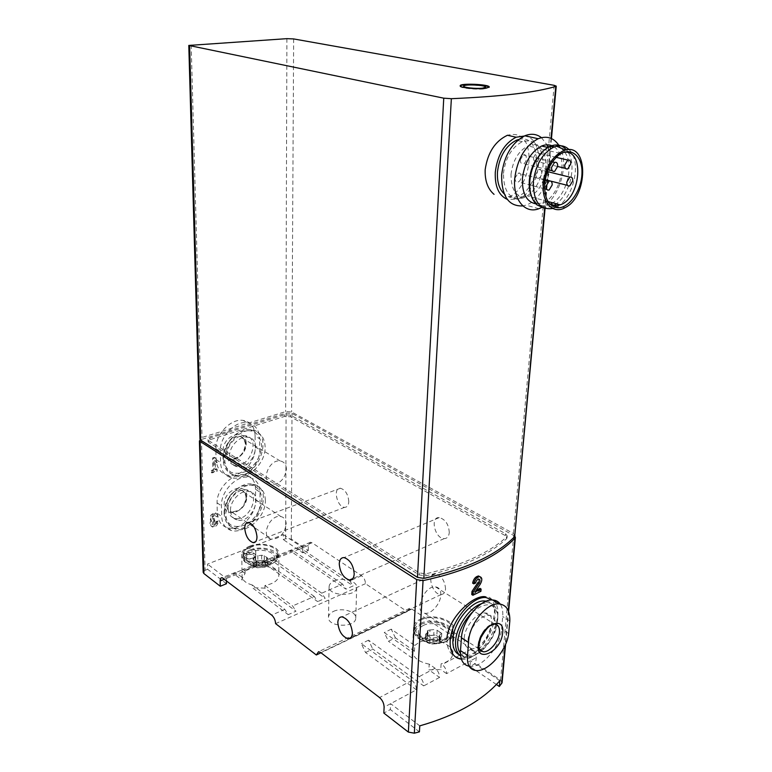 <?xml version="1.0" encoding="UTF-8"?>
<svg xmlns="http://www.w3.org/2000/svg" width="772" height="772" viewBox="0 0 772 772"><rect width="100%" height="100%" fill="white"/><g stroke="black" fill="none" stroke-linecap="round" stroke-linejoin="round"><path stroke-width="0.58" stroke-dasharray="3.86 2.9" d="M211.924 470.978L213.632 470.409L213.342 458.404L215.185 457.806L216.951 460.054L217.009 462.843L215.243 460.604L215.456 469.801L217.154 469.241L217.193 471.181L211.972 472.918L211.924 470.978L211.229 470.515L211.277 472.464L216.498 470.727L216.459 468.787L214.761 469.347L214.548 460.16L216.314 462.389L216.247 459.601L214.481 457.362L212.647 457.95L212.927 469.955L211.229 470.515M265.375 500.372C265.047 492.063 261.418 487.045 254.47 485.318C242.09 482.259 225.009 499.59 225.858 514.692C226.292 522.528 229.68 527.382 236.02 529.245C248.594 532.96 265.993 515.638 265.375 500.372M265.143 447.065C264.719 437.656 260.492 432.185 252.463 430.66C239.88 428.46 224.015 445.29 224.806 460.286C225.356 469.183 229.303 474.49 236.647 476.208C249.452 479.074 265.703 462.264 265.143 447.065M226.476 583.738L207.658 569.292L207.514 564.091L283.363 534.61L283.343 539.618L285.659 538.711L291.305 539.088L308.298 550.533L302.73 552.791L283.343 539.618M207.658 569.292L205.101 570.296L203.171 572.303M514.992 536.193L292.009 413.416L286.084 413.059L200.266 439.828M216.527 522.113C216.208 524.082 215.195 525.076 213.468 525.076L212.725 524.574L214.819 520.984L214.78 519.112L213.255 519.402L212.541 517.076L215.33 515.271L216.401 516.767L218.196 516.111L216.179 513.322C211.296 514.384 209.752 517.018 211.538 521.225C210.071 524.12 210.418 526.05 212.58 527.015C215.803 527.015 217.714 525.163 218.312 521.457L217.636 520.975L215.842 521.631L216.527 522.113L218.312 521.457M425.266 640.239C424.658 638.386 425.449 636.881 427.63 635.694L427.119 636.331L427.717 637.826L425.266 640.239L430.959 644.128L427.302 642.593L425.266 640.239M429.666 635.703L435.62 635.009L441.323 638.849L435.62 635.009L427.63 635.694L429.666 635.703L430.014 629.962L427.466 630.589L427.331 636.871M440.474 639.901L438.911 641.242L439.538 642.796L438.708 643.578L430.959 644.128L439.027 643.423C441.208 642.217 441.97 640.692 441.323 638.849L440.474 639.901L440.851 634.14L441.748 633.387L440.079 632.268L439.702 638.01M253.882 558.33L255.667 556.988L255.358 556.158L261.64 555.251L264.323 555.695L267.855 558.195L265.085 560.298L265.404 561.148L259.074 562.074L256.362 561.63L252.859 559.102L253.882 558.33L253.93 563.705L255.706 562.354L255.918 560.916L252.936 564.631L256.487 566.6L257.163 567.709L254.577 566.677L252.936 564.631M253.93 563.705L252.907 564.477L252.859 559.102M257.848 555.522L257.887 560.877L263.329 560.308L255.918 560.916M257.887 560.877L256.15 560.819M264.294 555.83L264.275 561.437L267.836 563.396L263.329 560.308M264.323 561.186L263.599 560.366M266.851 558.957L266.871 564.332L265.105 565.673L264.921 567.14L266.157 566.484C269.882 564.834 272.555 562.17 274.195 558.494C272.67 566.687 247.841 567.082 246.461 558.918C245.921 556.004 247.851 553.62 252.241 551.768C261.563 547.763 276.463 552.26 274.195 558.494M266.871 564.332L267.874 563.57L266.157 566.484M257.163 567.709L264.68 567.237L257.433 567.767M267.855 558.195L267.836 563.396M414.439 651.153L395.409 637.836L388.432 641.271L384.253 632.558L412.412 652.321L412.103 658.005L412.026 656.287L414.439 651.153L414.757 645.508L391.24 629.17L395.409 637.836M412.103 658.005L388.432 641.271M499.851 680.73L470.409 660.851L446.583 673.638C446.525 669.951 445.039 666.902 442.124 664.518L441.121 663.823L440.735 669.556L428.865 669.864L429.222 664.132L435.07 668.234C437.985 670.646 439.48 673.705 439.548 677.42L428.865 669.864M446.583 673.638L440.735 669.556M252.29 584.983C246.5 583.42 243.141 580.901 242.196 577.427L236.473 573.142L235.006 572.525L233.453 573.499L242.225 580.09L242.099 578.904L245.081 573.413L245.052 570.769L249.848 567.97C261.216 563.02 279.503 567.767 278.827 575.642C278.209 580.505 273.577 583.786 264.931 585.475L264.95 588.148L296.004 611.202L288.226 614.647L284.839 609.349L252.29 584.983L252.309 587.666L288.226 614.647M242.196 577.427L242.225 580.09M264.931 585.475L292.617 605.943L296.004 611.202M245.081 573.413L241.086 570.44L242.649 569.466L245.052 570.769M241.086 570.44L233.453 573.499M419.775 725.863L390.642 703.659L390.362 709.545L383.848 713.067M416.436 689.821L365.542 652.533L361.335 643.665L411.93 680.46C414.834 682.94 416.34 686.067 416.436 689.821L384.109 707.162M365.542 652.533L372.741 648.991L423.703 685.912C423.625 682.178 422.12 679.071 419.215 676.61L368.543 640.171L372.741 648.991M439.548 677.42L423.703 685.912M333.523 611.385C341.88 607.236 356.529 611.569 355.757 618.054C355.979 628.138 327.357 627.298 328.476 617.253C328.669 614.84 330.348 612.891 333.523 611.385M308.298 550.533L308.356 545.466L310.527 542.253L312.042 542.793L361.624 575.719C364.046 577.649 365.32 580.303 365.455 583.671L407.182 611.598L320.969 652.774M365.455 583.671L275.594 623.631M407.182 611.598L409.642 608.336L411.823 609.06L471.76 648.856C474.683 651.163 476.15 654.125 476.179 657.763L475.726 663.399L469.965 666.516L470.409 660.851L476.179 657.763M429.222 664.132C419.534 662.202 413.927 658.265 412.412 652.321M368.543 640.171L361.335 643.665M414.757 645.508L418.752 642.622C430.911 635.848 454.37 643.636 452.71 654.145C452.006 658.796 448.146 662.019 441.121 663.823M391.24 629.17L384.253 632.558M314.252 596.466L263.889 560.945L262.297 561.929L317.639 601.629L314.252 596.466L292.617 605.943M262.297 561.929L271.252 557.992L272.738 558.581L321.741 593.186L325.128 598.319L317.639 601.629M342.556 584.076L291.739 549.78L290.108 550.783L345.943 589.113L342.556 584.076L321.741 593.186M419.418 731.846L390.362 709.545M496.396 684.484L469.965 666.516M502.08 682.689L500.555 680.132L475.726 663.399M478.032 582.416C479.19 580.197 479.084 578.875 477.714 578.44C476.073 578.788 475.021 580.062 474.548 582.262L472.628 583.14M478.582 575.98C481.12 576.781 481.313 579.261 479.171 583.429L473.94 591.333L476.227 590.233M479.943 588.37L479.759 590.628L471.75 594.537M446.911 638.724C446.795 649.744 450.935 656.161 459.33 657.956C486.582 663.08 507.87 594.218 484.382 596.602M226.408 580.505L226.37 578.469L207.514 564.091M308.356 545.466L302.778 547.715L302.73 552.791M449.285 532.535C448.715 524.304 445.376 519.315 439.278 517.587C429.753 516.661 434.925 538.837 444.161 538.624C447.162 538.518 448.87 536.492 449.285 532.535M445.56 588.939C444.855 580.554 441.42 575.555 435.234 573.963C426.202 573.567 432.397 595.212 441.101 594.517C443.726 594.305 445.203 592.442 445.56 588.939M348.79 501.626C348.143 494.273 345.354 489.815 340.423 488.242C332.607 487.277 337.007 507.358 344.592 507.339C347.149 507.281 348.548 505.38 348.79 501.626M255.098 436.112C254.876 427.032 250.852 421.792 243.026 420.383C230.915 418.366 215.446 434.327 215.832 448.628L216.083 459.649C216.884 468.324 220.84 473.525 227.972 475.253C240.555 478.264 256.179 461.926 255.185 446.911L255.098 436.112L259.653 438.824C259.209 429.579 255.021 424.214 247.098 422.728C234.833 420.653 219.537 436.904 220.319 451.466L220.551 462.515C221.091 471.055 224.884 476.17 231.938 477.878C244.396 480.773 260.309 464.435 259.72 449.661L259.653 438.824M255.522 489.255C255.378 481.236 251.933 476.44 245.178 474.857C233.269 472.01 216.633 488.444 217.057 502.823L217.299 513.409C217.965 521.081 221.371 525.857 227.537 527.71C239.928 531.561 256.661 514.741 255.6 499.638L255.522 489.255L259.99 492.15C259.653 483.986 256.053 479.065 249.192 477.385C237.1 474.452 220.618 491.195 221.458 505.853L221.689 516.478C222.104 524.005 225.366 528.685 231.455 530.509C243.672 534.224 260.695 517.394 260.058 502.572L259.99 492.15M469.173 666.246L469.733 666.323C482.017 668.291 500.555 646.347 501.588 629.035L502.707 616.529C503.151 611.289 502.311 607.13 500.198 604.051M508.844 196.928C520.521 192.778 529.138 174.173 529.109 157.642C528.27 139.385 521.042 131.925 507.426 135.274M515.136 535.739L513.476 533.529L291.613 411.958L285.679 411.601L202.023 437.463L199.977 439.152M524.246 136.046C547.57 137.927 540.998 192.585 517.298 199.263L507.252 199.369M518.716 139.491C543.642 132.572 541.635 189.236 517.394 196.271C512.415 197.95 508.015 197.15 504.174 193.869M511.006 174.414C512.84 160.373 518.504 150.878 528 145.937C551.526 135.525 551.642 189.352 528.704 196.31C517.028 198.665 511.132 191.359 511.006 174.414M535.749 174.308L538.711 169.454C542.6 167.765 542.619 176.817 538.75 178.062C536.733 178.477 535.739 177.222 535.749 174.308M533.481 157.575L536.415 152.702C540.332 150.936 540.496 160.084 536.579 161.406C534.513 161.85 533.481 160.576 533.481 157.575M520.309 159.823L523.262 154.911C527.257 153.097 527.488 162.323 523.503 163.683C521.389 164.147 520.318 162.863 520.309 159.823M515.001 178.129L518.012 173.198C522.017 171.442 522.152 180.619 518.157 181.922C516.072 182.356 515.021 181.092 515.001 178.129M549.722 203.818C544.453 199.774 542.137 192.701 542.784 182.578C544.057 171.702 548.11 163.066 554.943 156.668L560.125 153.339L563.946 152.316M569.061 149.623C582.059 161.329 573.808 198.443 556.699 206.828L556.564 206.896M555.512 207.436L552.762 208.469M566.426 149.807L567.738 151.544M568.481 152.76C576.616 166.163 569.9 193.955 556.38 203.808M552.607 206.22L543.749 207.986M543.575 150.694L548.612 147.616C555.145 145.117 560.501 146.603 564.66 152.084M564.776 152.248C574.194 164.61 567.073 194.274 552.877 202.853M550.224 204.348L548.921 204.879C544.067 206.597 539.773 205.892 536.029 202.766L531.29 195.779M551.787 145.686L553.312 146.439M554.103 146.941C569.601 156.272 560.501 197.526 542.079 203.017L535.874 203.856M558.764 145.155C570.325 161.57 559.835 199.031 541.626 207.523M541.442 137.657L547.01 144.818M548.11 147.336C556.129 166.588 543.285 199.832 525.935 205.13L522.914 205.921M503.45 173.43C505.467 157.768 511.778 147.172 522.393 141.643C534.822 138.593 541.741 145.483 543.141 162.303C543.324 177.473 534.05 194.139 523.31 197.883C510.273 200.469 503.653 192.325 503.45 173.43M485.685 87.342C486.138 85.248 463.461 84.244 463.654 86.367M460.228 86.02L460.141 86.213C459.205 88.066 476.681 89.948 485.125 88.857L489.158 87.304M208.749 440.677L419.312 572.901L425.826 573.847C462.023 565.307 488.956 552.993 506.644 536.926L507.204 535.932L505.563 533.741L290.552 415.124L284.588 414.767L210.023 437.956L208.006 439.635L208.787 442.404L419.196 574.918L425.71 575.864C461.878 567.304 488.801 554.962 506.48 538.846L507.03 537.862L505.399 535.662L290.542 416.783L284.588 416.426L210.061 439.673L208.044 441.362L208.787 442.404M464.223 638.077C464.734 626.613 476.942 612.032 485.057 613.016C500.748 613.171 485.366 650.912 470.563 648.712C466.076 648.017 463.962 644.475 464.223 638.077M480.261 649.831C488.695 644.562 493.762 636.717 495.46 626.285C495.827 619.636 493.626 616.017 488.879 615.409C480.773 614.444 468.536 629.093 468.006 640.577C467.736 646.984 469.849 650.526 474.326 651.211L479.885 650.014M472.271 612.302C485.549 601.658 494.012 602.401 497.66 614.541C498.644 626.526 493.955 638.058 483.59 649.117L481.738 650.806M481.101 651.336C472.3 658.043 465.4 658.69 460.421 653.286M481.545 603.665L487.499 602.671C493.028 603.144 496.396 606.589 497.602 613.026C498.625 625.619 493.694 637.74 482.809 649.358C476.633 655.187 470.775 657.918 465.226 657.541L460.623 655.872M486.292 601.166C508.536 604.138 484.478 659.307 462.573 655.746L459.456 654.917M492.777 600.105C509.308 612.061 482.712 662.27 461.386 659.172M440.812 595.154C440.966 590.213 439.21 587.453 435.543 586.884C424.185 585.176 413.174 612.678 424.938 613.306C431.287 614.387 440.522 603.762 440.812 595.154M224.141 513.496C223.291 498.413 240.343 481.12 252.724 484.198C276.289 487.759 256.565 534.552 234.302 528.038C227.972 526.176 224.584 521.332 224.141 513.496M224.469 512.656C224.864 503.161 230.635 493.221 238.982 487.615C244.753 484.884 250.06 484.333 254.914 485.974C258.996 488.898 261.341 493.279 261.969 499.127C261.052 509.124 256.333 517.298 247.822 523.638C242.167 526.465 236.879 527.16 231.938 525.703C227.711 522.933 225.221 518.581 224.469 512.656M230.51 510.475C229.979 500.661 241.096 489.429 249.163 491.503C264.323 493.887 251.604 524.091 237.197 519.981C233.019 518.784 230.789 515.619 230.51 510.475M228.116 508.825C227.576 499.03 238.673 487.836 246.741 489.921C261.891 492.314 249.202 522.451 234.804 518.321C230.625 517.124 228.396 513.959 228.116 508.825M223.06 459.166C222.259 444.19 238.104 427.408 250.678 429.608C275.662 431.837 258.639 480.435 234.9 475.079C227.557 473.352 223.61 468.054 223.06 459.166M223.388 458.385C223.793 448.522 229.68 438.419 238.201 432.938C244.097 430.332 249.52 429.994 254.47 431.905C258.63 435.118 261.032 439.779 261.669 445.898C260.733 456.252 255.928 464.561 247.233 470.804C241.472 473.506 236.068 473.998 231.021 472.281C226.707 469.222 224.169 464.59 223.388 458.385M229.564 456.377C229.062 446.621 239.407 435.717 247.6 437.232C263.657 438.757 252.714 470.109 237.351 466.77C232.507 465.661 229.911 462.196 229.564 456.377M227.113 454.833C226.611 445.097 236.936 434.231 245.129 435.746C261.177 437.29 250.263 468.575 234.91 465.217C230.075 464.107 227.47 460.652 227.113 454.833M246.799 496.521C246.847 481.217 223.822 489.12 224.179 504.56C224.469 519.903 247.156 511.566 246.799 496.521M286.209 524.12C286.084 519.923 284.318 517.404 280.911 516.564C269.93 513.824 260.019 537.351 271.358 539.194C279.58 538.914 284.53 533.896 286.209 524.12M246.2 443.417C246.249 427.505 222.741 434.771 223.108 450.848C223.417 466.819 246.567 459.079 246.2 443.417M286.412 469.241C286.238 464.493 284.173 461.743 280.226 460.99C268.511 458.877 259.99 483.253 271.985 484.459C280.111 483.909 284.916 478.843 286.412 469.241M310.527 542.253L290.108 550.783M298.841 546.933L349.764 580.911L353.151 585.919L345.943 589.113M283.363 534.61L302.778 547.715L224.652 579.164M246.355 548.998C251.431 547.782 254.557 548.564 255.735 551.343C256.005 555.329 243.508 555.589 243.817 551.594L246.355 548.998M297.201 547.937L353.151 585.919M269.65 558.986L325.128 598.319M264.95 588.148L252.309 587.666M334.208 580.94C342.662 576.925 357.494 581.142 356.712 587.434C356.953 597.21 327.984 596.36 329.104 586.623C329.297 584.288 330.995 582.397 334.208 580.94M250.34 546.692C261.032 542.185 278.229 546.528 277.592 553.688C278.354 565.239 242.061 565.818 243.026 554.209C243.219 551.111 245.65 548.602 250.34 546.692M249.626 546.18C261.09 541.355 279.522 546.007 278.846 553.688C279.667 566.079 240.729 566.706 241.771 554.248C241.964 550.918 244.589 548.236 249.626 546.18M423.191 625.542C433.237 620.022 452.527 627.385 448.812 635.52C446.091 645.083 419.466 642.767 418.424 632.905C417.98 629.884 419.563 627.424 423.191 625.542M421.01 619.906C432.436 613.73 454.534 620.852 452.99 630.425C452.71 644.601 412.837 641.136 414.998 627.173C415.317 624.181 417.324 621.759 421.01 619.906M420.074 619.279C432.33 612.669 456.03 620.302 454.38 630.579C454.071 645.788 411.302 642.063 413.618 627.086C413.956 623.872 416.118 621.277 420.074 619.279M440.851 634.14L439.287 635.481L439.915 637.025L433.227 638L430.12 637.286L427.215 635.308L426.868 641.078M427.678 631.129L428.064 632.075L425.565 634.198L427.215 635.308M430.014 629.962L434.086 629.614L433.729 635.356M440.079 632.268L437.164 630.319L434.086 629.614M474.548 582.262L475.658 582.937M479.759 590.628L480.908 591.323M473.94 591.333L475.041 592.008M213.632 470.409L212.927 469.955M211.972 472.918L211.277 472.464M217.193 471.181L216.498 470.727M217.154 469.241L216.459 468.787M215.456 469.801L214.761 469.347M215.243 460.604L214.548 460.16M217.009 462.843L216.314 462.389M216.951 460.054L216.247 459.601M215.185 457.806L214.481 457.362M213.342 458.404L212.647 457.95M211.538 521.225L210.852 520.743C209.386 523.628 209.733 525.558 211.895 526.533C215.127 526.523 217.038 524.671 217.636 520.975M218.196 516.111L215.494 512.84C210.611 513.901 209.067 516.536 210.852 520.743M214.211 521.206L213.535 520.714L212.039 524.091L212.792 524.593C214.51 524.584 215.523 523.599 215.842 521.631M214.819 520.984L214.133 520.492L214.095 518.62L212.57 518.919L211.856 516.593L214.645 514.789L215.716 516.285L217.511 515.638M213.535 520.714L214.133 520.492M214.78 519.112L214.095 518.62M216.401 516.767L215.716 516.285M246.403 553.08C251.469 551.864 254.586 552.646 255.773 555.435L255.339 556.602C251.643 559.237 247.957 559.314 244.29 556.834L243.875 555.686L246.403 553.08M247.098 554.586C252.222 553.64 254.606 554.576 254.249 557.413C251.286 559.526 248.343 559.584 245.409 557.596C244.685 556.419 245.245 555.415 247.098 554.586M201.453 439.307L205.101 570.296M286.084 413.059L285.659 538.711M411.93 680.46L379.563 697.56M435.07 668.234L419.215 676.61M471.76 648.856L442.124 664.518M411.823 609.06L320.689 652.562M284.839 609.349L271.686 615.11M236.473 573.142L223.562 578.334M265.375 561.534L244.116 570.074M293.244 550.339L272.738 558.581M508.314 610.768L505.158 645.209M292.009 413.416L291.305 539.088M513.727 535.179L500.555 680.132M215.832 448.628L220.319 451.466M216.083 459.649L220.551 462.515M255.185 446.911L259.72 449.661M217.057 502.823L221.458 505.853M217.299 513.409L221.689 516.478M255.6 499.638L260.058 502.572M508.661 633.503L501.588 629.035M509.819 620.949L502.707 616.529M551.044 138.362L544.656 208.344M554.151 85.325L513.476 533.529M293.649 38.928L291.613 411.958M286.904 38.658L285.679 411.601M191.176 44.93L202.023 437.463M419.312 572.901L419.196 574.918M210.023 437.956L210.061 439.673M284.588 414.767L284.588 416.426M290.552 415.124L290.542 416.783M505.563 533.741L505.399 535.662M506.644 536.926L506.48 538.846M425.826 573.847L425.71 575.864M435.543 586.884L494.456 624.066C485.472 622.821 473.564 644.388 480.03 650.246M246.364 497.718C246.181 493.646 244.386 491.166 240.999 490.278C230.095 487.402 220.618 510.012 231.87 512.039C240.005 511.942 244.84 507.165 246.364 497.718M245.757 444.537C245.515 439.924 243.431 437.222 239.513 436.421C227.894 434.173 219.817 457.603 231.706 458.993C239.735 458.616 244.415 453.801 245.757 444.537M312.042 542.793L300.347 547.493M361.624 575.719L349.764 580.911M250.736 550.697C267.459 543.961 287.242 557.625 270.171 564.573C262.982 566.88 256.005 566.822 249.24 564.419C241.925 559.7 242.427 555.126 250.736 550.697M250.379 549.905C261.052 545.379 278.229 549.732 277.592 556.921C278.345 568.52 242.099 569.109 243.074 557.452C243.257 554.344 245.689 551.826 250.379 549.905M421.242 624.239C428.325 621.518 435.823 621.566 443.717 624.355C453.193 629.904 454.129 635.52 446.505 641.204C439.278 644.07 431.616 644.031 423.51 641.098C414.149 635.317 413.396 629.701 421.242 624.239M420.808 623.351C432.223 617.156 454.293 624.297 452.749 633.899C452.46 648.133 412.653 644.659 414.805 630.637C415.124 627.646 417.131 625.214 420.808 623.351M254.162 559.864L254.21 565.249M256.391 561.476L256.439 566.87M255.474 556.467L255.513 561.823M261.64 555.251L261.669 560.607M266.543 557.423L266.562 562.788M265.288 560.839L265.307 566.223M262.905 561.794L262.934 567.188M259.074 562.074L259.112 567.459M430.12 637.286L429.772 643.057L430.12 637.286M426.472 633.426L426.134 639.187M437.164 630.319L436.798 636.06M439.683 636.456L439.307 642.236M437.348 637.643L436.981 643.423M433.227 638L432.87 643.78M479.171 583.429L480.29 584.114M212.725 524.574L212.039 524.091M214.172 519.324L213.487 518.842M212.541 517.076L211.856 516.593M246.461 558.918C248.14 562.556 250.842 565.143 254.577 566.677M409.642 608.336L318.575 651.693M243.035 420.354L247.098 422.728M227.962 475.282L231.938 477.878M245.197 474.828L249.192 477.385M227.528 527.73L231.455 530.509M475.919 670.521L469.733 666.323M551.459 138.555L545.071 208.479M517.298 199.263L508.844 196.937M560.125 153.339L528 145.937M548.033 201.54L528.704 196.31M554.943 156.668L557.519 156.195M565.316 207.533L556.699 206.828M554.026 208.054L550.571 207.108M536.029 202.766L536.926 204.87M548.612 147.616L547.898 147.462M548.921 204.879L542.079 203.017M538.866 208.73L525.935 205.13M522.393 141.643L517.491 140.523M523.31 197.883L517.394 196.271M545.157 180.108L518.012 173.198M549.114 190.018L546.759 189.401M544.578 188.831L518.157 181.922M552.472 161.879L523.262 154.911M554.692 171.345L552.318 170.766M548.159 169.744L523.503 163.683M556.265 157.363L536.415 152.702M567.777 168.933L565.5 168.383M557.693 166.501L536.579 161.406M547.425 171.606L538.711 169.454M569.717 185.936L567.497 185.367M550.716 181.102L550.05 180.938M545.225 179.712L538.75 178.062M208.006 439.635L208.044 441.362M507.204 535.932L507.03 537.862M488.879 615.409L485.057 613.016M474.326 651.211L470.563 648.712M497.66 614.541L497.602 613.026M483.59 649.117L482.809 649.358M487.499 602.671L485.559 601.475M465.226 657.541L462.573 655.746M461.009 659.134L459.321 657.985M508.603 611.501L505.612 644.176M424.938 613.306L479.576 649.377M254.47 485.318L252.724 484.198M236.02 529.245L234.302 528.038M249.163 491.503L246.741 489.921M237.197 519.981L234.804 518.321M252.463 430.66L250.678 429.608M236.647 476.208L234.9 475.079M247.6 437.232L245.129 435.746M237.351 466.77L234.91 465.217M280.911 516.564L240.999 490.278C243.441 490.075 245.12 492.391 246.046 497.226C245.245 503.412 242.659 507.851 238.278 510.553L231.87 512.039L271.358 539.194M280.226 460.99L239.513 436.421C242.263 435.968 244.241 438.515 245.428 444.083C244.589 450.25 242.225 454.592 238.336 457.101L231.706 458.993L271.985 484.459M291.739 549.78L271.252 557.992M263.889 560.945L242.649 569.466M235.006 572.525L222.114 577.697M329.104 586.623L328.476 617.253M356.712 587.434L355.757 618.054M277.592 553.688L277.592 556.921C275.874 559.372 280.603 560.231 266.938 565.702C262.355 566.648 257.115 566.513 251.228 565.297L245.235 561.987L243.074 557.452L243.026 554.209M241.771 554.248L242.099 578.904M278.846 553.688L278.827 575.642M438.708 643.578C443.205 642.285 446.573 639.592 448.812 635.52M418.424 632.905C420.084 637.305 423.046 640.528 427.302 642.593M452.99 630.425L452.749 633.899C453.753 648.355 411.37 644.659 414.805 630.637L414.998 627.173M413.618 627.086L412.026 656.287M454.38 630.579L452.71 654.145M256.449 561.215L256.487 566.6M255.667 556.988L255.706 562.354M255.358 556.158L255.407 561.524M264.323 555.695L264.352 561.051M264.256 556.081L264.275 561.437M265.085 560.298L265.105 565.673M265.404 561.148L265.423 566.532M256.362 561.63L256.41 567.024M430.129 637.267L429.772 643.047M425.565 634.198L425.218 639.959M428.064 632.075L427.717 637.826M427.466 630.589L427.119 636.331M441.748 633.387L441.372 639.139M439.287 635.481L438.911 641.242M439.915 637.025L439.538 642.796M340.423 488.242L248.584 522.451M344.592 507.339L255.609 541.722M435.234 573.963L342.006 616.857M441.101 594.517L351.135 637.431M439.278 517.587L344.08 557.606M444.161 538.624L352.765 578.595M477.704 578.431L478.814 579.096M216.179 513.322L215.494 512.84M212.58 527.015L211.895 526.533M213.468 525.076L212.792 524.593M213.255 519.402L212.57 518.919M215.33 515.271L214.645 514.789M243.817 551.594L243.875 555.686M255.735 551.343L255.773 555.435M254.249 557.413L255.339 556.602M245.409 557.596L244.29 556.834"/><path stroke-width="1.16" d="M496.396 684.484L499.33 686.482L499.851 680.73C482.548 700.503 455.856 715.548 419.775 725.863L419.418 731.846L414.342 733.188L408.369 732.088L383.848 713.067L384.109 707.162C383.973 703.34 382.458 700.136 379.563 697.56L320.689 652.562L318.575 651.693L316.337 654.984L320.969 652.774M226.408 580.505L226.476 583.738L220.29 586.247L220.174 580.959C220.184 578.797 220.831 577.707 222.114 577.697L271.686 615.11C274.05 617.253 275.353 620.09 275.594 623.631L316.337 654.984M499.33 686.482L502.08 682.689L505.612 644.176M200.266 439.828L199.408 441.005L203.171 572.303L203.866 573.519L220.29 586.247M473.776 583.844L472.628 583.14C473.516 579.019 475.504 576.626 478.582 575.98L479.692 576.636C476.604 577.292 474.635 579.695 473.776 583.844L475.658 582.937C476.121 580.718 477.173 579.444 478.814 579.096C480.194 579.54 480.3 580.872 479.132 583.082L473.139 592.105L472.898 595.241L480.908 591.323L481.081 589.065L475.041 592.008L480.29 584.114C482.49 579.965 482.288 577.466 479.692 576.636M476.227 590.233L479.943 588.37L481.081 589.065M479.132 583.082L478.032 582.416L471.991 591.4L471.75 594.537L472.898 595.241M484.382 596.602C471.74 595.83 447.789 619.105 446.911 638.724M199.408 441.005L416.697 579.618L423.056 580.621C465.767 571.454 496.396 557.336 514.943 538.277L514.992 536.193M339.246 563.869C339.497 559.632 341.108 557.548 344.08 557.606C350.015 559.71 353.393 565.123 354.203 573.847C353.933 578.006 352.35 580.062 349.465 580.042C343.492 577.996 340.085 572.612 339.246 563.869M337.818 622.57C338.02 618.826 339.419 616.915 342.006 616.857C348.008 618.835 351.472 624.258 352.418 633.127C352.196 636.794 350.826 638.676 348.317 638.772C342.285 636.852 338.792 631.448 337.818 622.57M244.734 528.318C244.811 524.333 246.094 522.374 248.584 522.451C253.322 524.304 256.121 529.109 256.989 536.849C256.883 540.776 255.619 542.716 253.187 542.658C248.439 540.844 245.621 536.067 244.734 528.318M468.527 642.516L467.542 655.351C466.799 664.576 469.617 669.633 475.986 670.53C487.972 672.267 506.857 650.516 508.661 633.503L509.819 620.949C510.041 610.449 506.413 604.775 498.944 603.926C486.582 602.546 468.72 624.741 468.527 642.516L461.444 637.826L460.498 650.613C460.112 659.703 463.007 664.914 469.173 666.246M500.198 604.051C498.355 601.494 495.817 600.133 492.575 599.979C480.396 598.705 462.187 620.62 461.444 637.826M188.793 45.432L443.755 98.179L451.359 98.691C500.787 96.558 535.594 92.466 555.782 86.435L556.255 86.136L554.151 85.325L293.649 38.928L286.904 38.658L188.793 45.432L199.977 439.152L200.701 440.185L417.459 577.369L423.838 578.363C465.912 569.263 496.193 555.357 514.673 536.627L545.071 208.479M507.426 135.274C495.074 141.18 487.663 152.644 485.173 169.666C484.797 180.783 487.759 189.005 494.061 194.361M485.154 88.404L489.245 87.111C490.307 84.341 459.938 82.932 460.17 85.76C459.234 87.622 476.71 89.484 485.154 88.404M507.252 199.369C498.77 195.499 494.775 186.477 495.277 172.281C497.448 155.018 504.396 143.331 516.13 137.223L524.246 136.046M504.174 193.869C499.175 189.092 496.946 181.767 497.477 171.895C499.445 156.291 505.737 145.754 516.343 140.263L518.716 139.491M563.946 152.316C584.867 148.996 580.824 198.462 560.163 204.831L555.078 205.67L549.722 203.818M544.714 183.485C546.065 172.031 550.33 162.931 557.519 156.195C569.408 145.647 582.358 154.786 581.982 172.445C581.982 189.922 569.176 208.594 557.606 207.755C548.458 206.23 544.163 198.134 544.714 183.485M543.44 183.736C546.18 165.806 553.495 154.564 565.403 150.019C588.814 143.216 588.032 196.58 565.316 207.533C553.186 214.857 541.404 202.698 543.44 183.736M552.762 208.469C539.638 210.254 533.172 201.328 533.346 181.69C535.681 164.687 542.513 153.136 553.833 147.056L556.564 146.14C561.398 145.059 565.567 146.226 569.061 149.623M556.564 206.896L555.512 207.436M543.749 207.986L536.926 204.87C531.503 199.784 529.138 191.765 529.843 180.793C530.547 173.256 532.748 166.231 536.453 159.727C540.4 153.078 545.003 148.591 550.282 146.246C556.68 143.737 562.064 144.924 566.426 149.807M567.738 151.544L568.481 152.76M556.38 203.808L552.607 206.22M531.29 195.779C529.524 191.282 528.878 186.052 529.36 180.108C530.017 173.015 532.082 166.424 535.565 160.315L543.575 150.694M552.877 202.853L550.224 204.348M535.874 203.856C526.436 201.859 521.949 193.347 522.432 178.322C524.564 162.429 530.953 151.669 541.606 146.024C545.235 144.538 548.622 144.422 551.787 145.686M553.312 146.439L554.103 146.941M541.626 207.523L538.866 208.73C525.066 214.23 512.733 199.572 514.741 178.429C517.298 158.945 525.114 145.715 538.19 138.728C546.721 135.496 553.582 137.638 558.764 145.155M522.914 205.921C508.651 206.568 501.549 196.262 501.626 175.022C504.087 155.741 511.846 142.656 524.883 135.766C531.107 133.286 536.627 133.923 541.442 137.657M547.01 144.818L548.11 147.336M546.026 186.168C545.997 189.198 547.03 190.481 549.114 190.018L552.192 184.962C552.231 181.922 551.189 180.638 549.085 181.102L546.026 186.168M551.546 167.427C551.526 170.525 552.569 171.828 554.692 171.345L557.712 166.308C557.751 163.191 556.699 161.888 554.557 162.381L551.546 167.427M564.737 165.034C564.689 168.103 565.702 169.396 567.777 168.933L570.769 163.944C570.817 160.865 569.804 159.563 567.719 160.045L564.737 165.034M566.773 182.124C566.725 185.097 567.7 186.361 569.717 185.936L572.747 180.957C572.805 177.975 571.82 176.701 569.794 177.135L566.773 182.124M482.587 88.143L485.704 87.159C486.514 85.055 463.49 83.994 463.673 86.136C462.978 87.545 476.189 88.963 482.587 88.143M463.673 86.184L463.654 86.367C462.959 87.776 476.17 89.185 482.577 88.375L485.685 87.342M489.158 87.304C488.28 84.717 461.405 83.53 460.228 86.02M460.421 653.286C458.298 650.439 457.4 646.482 457.728 641.436C458.944 630.599 463.798 620.891 472.271 612.302M481.738 650.806L481.101 651.336M460.623 655.872C456.86 653.102 455.171 648.248 455.567 641.281C456.281 626.642 469.569 607.525 481.545 603.665M459.456 654.917C454.689 652.552 452.488 647.409 452.884 639.496C453.569 621.923 472.31 599.554 484.777 600.992L486.292 601.166M461.386 659.172L461.009 659.134C453.396 657.869 449.777 651.79 450.153 640.895C450.906 621.142 471.981 595.965 485.993 597.538L492.777 600.105M502.668 632.644C504.898 615.815 483.349 623.612 479.055 641.619C472.734 664.702 501.327 653.286 502.668 632.644M471.991 591.4L473.139 592.105M514.943 538.277L508.314 610.768M505.158 645.209L501.636 683.712M423.056 580.621L414.342 733.188M224.652 579.164L220.174 580.959M416.697 579.618L408.369 732.088M200.141 442.038L203.866 573.519M467.542 655.351L460.498 650.613M451.359 98.691L423.838 578.363M555.782 86.435L551.044 138.362M544.656 208.344L514.673 536.627M189.613 45.789L200.701 440.185M443.755 98.179L417.459 577.369M499.465 632.422C499.745 627.308 498.085 624.529 494.456 624.066C492.073 625.561 489.583 622.714 480.85 637.691C477.656 648.094 479.402 648.239 480.155 650.429L483.185 651.761C489.467 652.639 498.934 641.329 499.465 632.422M480.03 650.246L483.185 651.761L479.576 649.377M498.963 603.887L492.575 599.979M556.255 86.136L551.459 138.555M516.13 137.223L507.426 135.264M560.163 204.831L548.033 201.54M555.078 205.67L557.606 207.755M565.403 150.019L556.564 146.14M553.833 147.056L550.282 146.246M535.565 160.315L536.453 159.727M547.898 147.462L541.606 146.024M538.19 138.728L524.883 135.766M517.491 140.523L516.343 140.263M549.085 181.102L545.157 180.108M546.759 189.401L544.578 188.831M554.557 162.381L552.472 161.879M552.318 170.766L548.159 169.744M567.719 160.045L556.265 157.363M565.5 168.383L557.693 166.501M569.794 177.135L547.425 171.606M567.497 185.367L550.716 181.102M550.05 180.938L545.225 179.712M485.559 601.475L484.777 600.992M485.993 597.538L484.391 596.563M515.387 537.399L508.603 611.501M255.609 541.722L253.187 542.658M351.135 637.431L348.317 638.772M352.765 578.595L349.465 580.042"/></g></svg>
